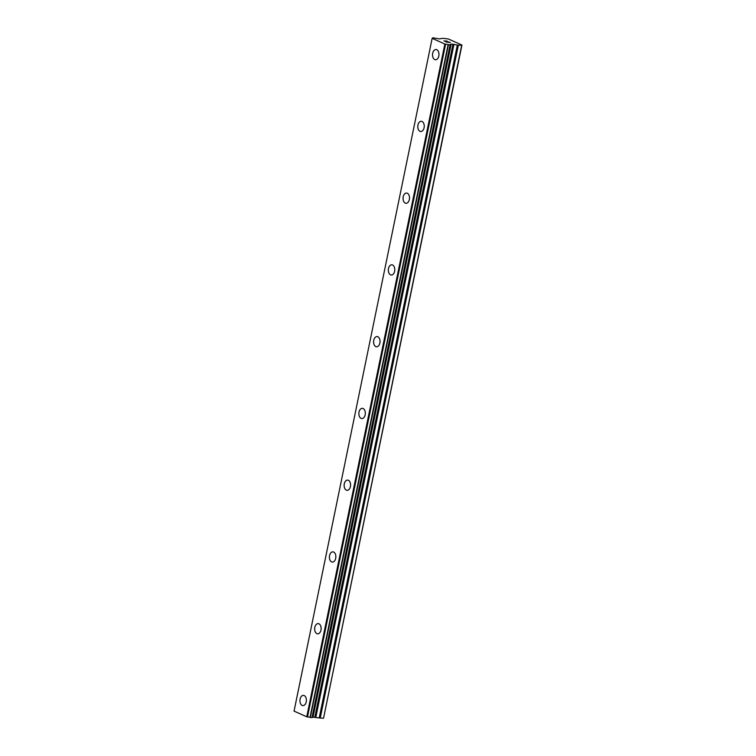 <?xml version="1.0" encoding="UTF-8"?>
<svg xmlns="http://www.w3.org/2000/svg" width="756" height="756" viewBox="0 0 756 756"><rect width="100%" height="100%" fill="white"/><g stroke="black" fill="none" stroke-linecap="round" stroke-linejoin="round"><path stroke-width="1.13" d="M435.484 59.752A5.122 3.222 92.9 0 1 432.678 53.27A5.122 3.222 92.9 0 1 436.004 49.518A5.122 3.222 92.9 0 1 438.811 56.001A5.122 3.222 92.9 0 1 435.484 59.752A5.122 3.222 92.9 0 1 432.678 53.27A5.122 3.222 92.9 0 1 436.004 49.518M420.761 131.516A5.122 3.222 92.9 0 1 417.955 125.023A5.122 3.222 92.9 0 1 421.272 121.281A5.122 3.222 92.9 0 1 424.078 127.764A5.122 3.222 92.9 0 1 420.752 131.516A5.122 3.222 92.9 0 1 417.945 125.023A5.122 3.222 92.9 0 1 421.272 121.281M406.029 203.279A5.122 3.222 92.9 0 1 403.222 196.787A5.122 3.222 92.9 0 1 406.539 193.045A5.122 3.222 92.9 0 1 409.346 199.527A5.122 3.222 92.9 0 1 406.019 203.279A5.122 3.222 92.9 0 1 403.213 196.787A5.122 3.222 92.9 0 1 406.539 193.045M391.296 275.033A5.122 3.222 92.9 0 1 388.49 268.55A5.122 3.222 92.9 0 1 391.816 264.798A5.122 3.222 92.9 0 1 394.623 271.291A5.122 3.222 92.9 0 1 391.296 275.033A5.122 3.222 92.9 0 1 388.48 268.55A5.122 3.222 92.9 0 1 391.806 264.798M376.564 346.796A5.122 3.222 92.9 0 1 373.748 340.313A5.122 3.222 92.9 0 1 377.074 336.562A5.122 3.222 92.9 0 1 379.89 343.054A5.122 3.222 92.9 0 1 376.564 346.796A5.122 3.222 92.9 0 1 373.757 340.313A5.122 3.222 92.9 0 1 377.083 336.562M361.84 418.559A5.122 3.222 92.9 0 1 359.024 412.077A5.122 3.222 92.9 0 1 362.351 408.325A5.122 3.222 92.9 0 1 365.157 414.808A5.122 3.222 92.9 0 1 361.831 418.559A5.122 3.222 92.9 0 1 359.024 412.077A5.122 3.222 92.9 0 1 362.351 408.325M347.108 490.323A5.122 3.222 92.9 0 1 344.301 483.831A5.122 3.222 92.9 0 1 347.618 480.088A5.122 3.222 92.9 0 1 350.425 486.571A5.122 3.222 92.9 0 1 347.099 490.323A5.122 3.222 92.9 0 1 344.292 483.831A5.122 3.222 92.9 0 1 347.618 480.088M332.375 562.086A5.122 3.222 92.9 0 1 329.569 555.594A5.122 3.222 92.9 0 1 332.886 551.852A5.122 3.222 92.9 0 1 335.692 558.334A5.122 3.222 92.9 0 1 332.375 562.086A5.122 3.222 92.9 0 1 329.559 555.594A5.122 3.222 92.9 0 1 332.886 551.852M317.643 633.84A5.122 3.222 92.9 0 1 314.827 627.357A5.122 3.222 92.9 0 1 318.153 623.605A5.122 3.222 92.9 0 1 320.969 630.098A5.122 3.222 92.9 0 1 317.643 633.84A5.122 3.222 92.9 0 1 314.836 627.357A5.122 3.222 92.9 0 1 318.163 623.605M302.91 705.603A5.122 3.222 92.9 0 1 300.104 699.12A5.122 3.222 92.9 0 1 303.43 695.369A5.122 3.222 92.9 0 1 306.237 701.861A5.122 3.222 92.9 0 1 302.91 705.603A5.122 3.222 92.9 0 1 300.104 699.12A5.122 3.222 92.9 0 1 303.421 695.369M461.944 45.058L323.54 718.2L320.232 718.03L458.334 45.265L452.948 44.226L450.652 44.207L450.085 44.859L444.859 44.018L432.149 38.348L432.81 37.8L439.453 38.906L442.714 38.301L448.327 38.972L461.944 45.058L458.334 45.265M312.436 717.123L320.232 718.03M450.491 44.415L312.181 717.189M432.149 38.348L294.056 711.112L306.756 716.782L312.096 717.605L450.16 44.85M447.127 42.289L445.832 41.722L447.127 42.289M448.431 42.355L447.741 42.052M447.949 42.052L448.648 42.364L447.939 42.062M448.648 42.364L449.952 42.43L448.648 42.374M449.952 42.43L448.677 41.863M450.321 42.516L445.634 41.712M445.293 41.23L447.089 41.07L443.848 40.918M447.24 41.145L444.424 41.013M323.54 718.2L461.642 45.436M310.338 717.538L448.431 44.774M310.007 717.472L448.1 44.708M307.503 716.934L445.605 44.169M306.756 716.782L444.859 44.018M319.221 717.888L457.323 45.124M315.866 717.142L453.959 44.377M314.846 716.99L452.948 44.226M313.069 716.896L451.171 44.132M312.549 716.971L450.652 44.207M311.992 717.624L450.085 44.859M307.333 716.905L445.435 44.141M312.096 717.605L450.198 44.84"/></g></svg>
